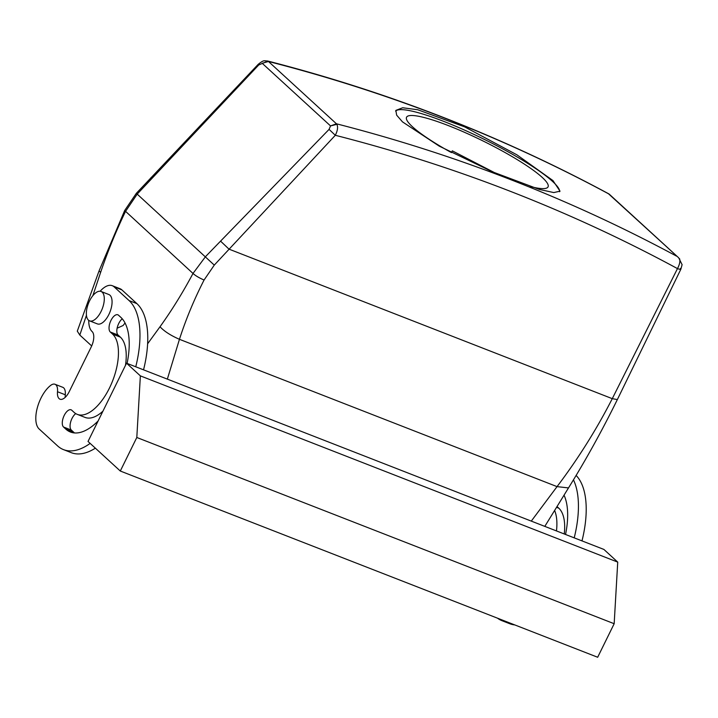 <?xml version="1.0" encoding="UTF-8"?>
<svg xmlns="http://www.w3.org/2000/svg" width="718" height="718" viewBox="0 0 718 718"><rect width="100%" height="100%" fill="white"/><g stroke="black" fill="none" stroke-linecap="round" stroke-linejoin="round"><path stroke-width="1.08" d="M88.036 441.453L126.539 363.2L140.369 375.873L136.806 437.486L120.301 471.026L88.036 441.453M140.369 375.873L617.731 562.113L603.91 549.441L126.539 363.2M581.993 540.887A82.014 38.512 -68.7 0 0 576.096 475.415M497.511 618.18A82.014 38.512 -68.7 0 0 501.981 620.693L509.762 623.727A82.014 38.512 -68.7 0 0 514.752 624.911M557.024 506.549L558.819 508.2L556.549 507.312M564.249 533.968A44.157 20.741 -68.7 0 0 558.819 508.2M574.212 537.854A82.014 38.512 -68.7 0 0 573.44 479.821M501.981 620.693A82.014 38.512 -68.7 0 0 506.971 621.869M556.468 530.934A44.157 20.741 -68.7 0 0 554.61 510.453M565.533 534.47A63.085 29.626 -68.7 0 0 564.043 495.16M617.731 562.113L614.168 623.718L597.672 657.257L120.301 471.026M57.503 391.741A12.619 5.923 -68.7 0 0 54.99 384.265L62.771 387.307A12.619 5.923 -68.7 0 1 65.284 394.774L57.503 391.741A12.619 5.923 -68.7 0 0 60.016 399.208A12.619 5.923 -68.7 0 0 69.215 391.678L91.213 346.965A12.619 5.923 -68.7 0 0 92.11 331.563A25.238 11.847 -68.7 0 1 88.763 320.399M54.99 384.265A12.619 5.923 -68.7 0 0 50.664 385.404A25.238 11.847 -68.7 0 0 37.255 408.012A25.238 11.847 -68.7 0 0 39.149 428.996L57.584 445.896A82.014 38.512 -68.7 0 0 63.534 449.639A82.014 38.512 -68.7 0 0 90.154 443.392M135.756 366.799A82.014 38.512 -68.7 0 0 129.087 300.582L114.108 286.85A25.238 11.847 -68.7 0 0 112.277 285.692A25.238 11.847 -68.7 0 0 100.134 291.257M89.597 320.865L97.379 323.899A15.769 7.404 -68.7 0 0 104.873 320.542A15.769 7.404 -68.7 0 0 111.802 305.303A15.769 7.404 -68.7 0 0 108.84 294.515L101.058 291.472A15.769 7.404 111.3 0 1 104.02 302.269A15.769 7.404 111.3 0 1 97.083 317.5A15.769 7.404 111.3 0 1 89.597 320.865A15.769 7.404 111.3 0 1 86.627 310.068A15.769 7.404 111.3 0 1 93.564 294.838A15.769 7.404 111.3 0 1 101.058 291.472M102.943 411.154A44.157 20.741 -68.7 0 1 85.074 417.418L77.284 414.376A44.157 20.741 -68.7 0 1 74.089 412.365L71.782 410.247A9.46 4.443 -68.7 0 0 71.091 409.816A9.46 4.443 -68.7 0 0 63.839 416.234A9.46 4.443 -68.7 0 0 63.534 427.022L65.832 429.131A63.085 29.626 -68.7 0 0 70.409 432.012A63.085 29.626 -68.7 0 0 98.115 420.963M77.284 414.376A44.157 20.741 -68.7 0 0 111.137 384.444A44.157 20.741 -68.7 0 0 112.591 334.112L110.285 332.003A9.46 4.443 -68.7 0 1 110.599 321.215A9.46 4.443 -68.7 0 1 117.851 314.798A9.46 4.443 -68.7 0 1 118.533 315.229L120.839 317.347A63.085 29.626 -68.7 0 1 127.086 363.416M143.546 369.833A82.014 38.512 -68.7 0 0 136.878 303.615L121.889 289.884A25.238 11.847 -68.7 0 0 120.068 288.735L112.277 285.692M63.534 449.639L71.315 452.681A82.014 38.512 -68.7 0 0 95.368 448.167M65.284 394.774A12.619 5.923 -68.7 0 0 65.248 397.305M74.528 432.945A63.085 29.626 -68.7 0 1 73.622 432.164L71.315 430.055L63.534 427.022M122.248 318.801A9.46 4.443 -68.7 0 0 117.33 327.282A9.46 4.443 -68.7 0 0 118.066 335.037L120.373 337.146L112.591 334.112M125.471 365.381A44.157 20.741 -68.7 0 0 120.373 337.146M75.749 413.613A9.46 4.443 -68.7 0 0 70.633 422.085A9.46 4.443 -68.7 0 0 71.315 430.055M614.168 623.718L136.806 437.486M125.04 322.983L123.092 325.514L117.115 328.207M680.395 268.442C681.481 269.609 680.511 269.663 677.478 268.604L612.274 398.661L617.354 399.576L680.861 269.214L682.1 264.655L678.69 257.807L608.523 193.797A1892.594 1643.87 -47.5 0 0 268.46 61.488L336.455 123.801L330.531 125.919L262.196 63.292L268.46 61.488L267.877 61.102L258.767 64.943L137.255 194.039L125.453 211.532C115.948 231.286 107.682 251.56 100.637 272.337L92.873 295.636M86.447 315.256L79.815 335.064L91.689 345.95M676.509 256.111A1892.594 1643.87 132.5 0 0 336.455 123.801L336.877 124.34L330.531 125.919L329.077 129.375L205.536 256.613L193.007 273.45C182.812 292.567 171.808 310.338 160.015 326.753L147.621 343.778M267.877 61.102L267.491 60.967C264.341 61.075 264.323 59.298 258.148 64.396L136.33 193.321L124.672 210.527L99.057 270.919L77.293 331.151L79.815 335.064M608.523 193.797L609.465 194.425M679.587 258.695C680.332 261.244 679.623 264.547 677.478 268.604A1883.134 1635.649 132.5 0 0 335.306 135.289L214.278 265.104L204.074 280.02C194.174 299.361 185.962 319.124 179.446 339.309L167.348 379.122M220.686 241.239L228.997 249.137L612.274 398.661C596.541 429.436 578.134 458.757 557.051 486.625L531.293 521.106M495.312 173.047L452.322 150.843L451.46 152.611M402.484 121.872L439.245 146.14L492.566 171.871L539.371 189.426L553.793 192.577L560.013 191.167L552.959 180.577L516.915 154.828L464.681 126.889L417.679 109.737L402.681 107.754L395.86 110.392L396.641 115.14L402.484 121.872M336.877 124.34C338.151 127.023 337.631 130.667 335.306 135.289L329.077 129.375M530.234 186.527A78.854 12.475 26.2 0 0 548.058 186.877A78.854 12.475 26.2 0 0 542.162 177.364A78.854 12.475 26.2 0 0 465.291 132.668A78.854 12.475 26.2 0 0 406.55 117.24A78.854 12.475 26.2 0 0 412.446 126.754A78.854 12.475 26.2 0 0 450.653 152.189M258.148 64.396L258.767 64.943M559.609 191.706A91.473 14.468 26.2 0 0 552.546 181.412A91.473 14.468 26.2 0 0 465.255 130.416A91.473 14.468 26.2 0 0 395.618 111.11M136.878 303.615L129.087 300.582M121.889 289.884L114.108 286.85M118.066 335.037L110.285 332.003M73.622 432.164L65.832 429.131M204.074 280.02C199.173 277.911 195.484 275.712 193.007 273.45L124.672 210.527M617.354 399.576C602.24 430.333 585.96 459.789 568.494 487.926L557.051 486.625L179.446 339.309C170.687 335.468 164.207 331.285 160.015 326.753M136.33 193.321L214.278 265.104M99.057 270.919L100.637 272.337M151.094 177.499L151.92 178.226M678.69 257.807L609.232 194.156M568.494 487.926L544.809 526.375M267.491 60.967C387.908 91.823 501.72 136.151 608.936 193.941"/></g></svg>
